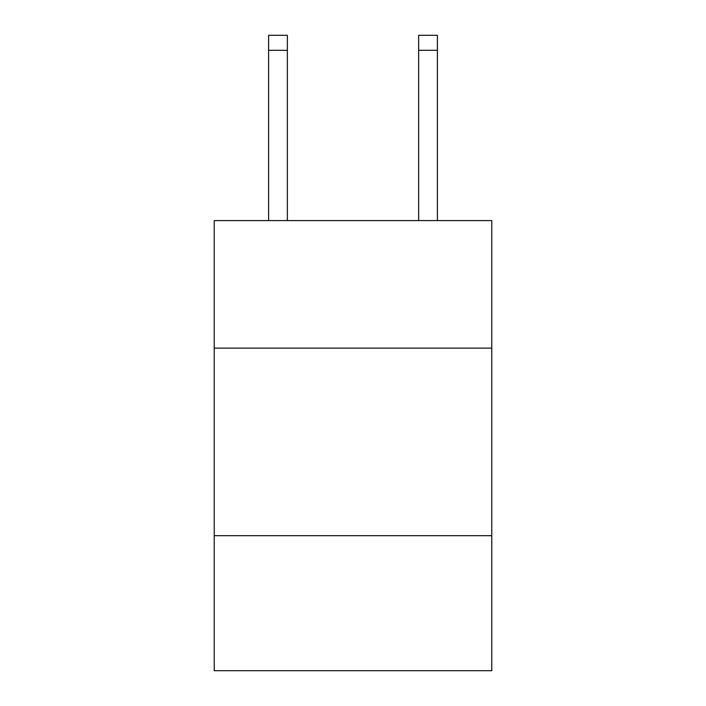 <?xml version="1.0" encoding="UTF-8"?>
<svg xmlns="http://www.w3.org/2000/svg" width="706" height="706" viewBox="0 0 706 706"><rect width="100%" height="100%" fill="white"/><g stroke="black" fill="none" stroke-linecap="round" stroke-linejoin="round"><path stroke-width="1.06" d="M491.782 348.12L491.782 220.59L214.218 220.59L214.218 348.12L491.782 348.12L491.782 670.7L214.218 670.7L214.218 348.12M491.782 535.669L214.218 535.669M287.36 220.59L287.36 50.302L268.607 50.302L268.607 35.3L287.36 35.3L287.36 50.302M268.607 220.59L268.607 50.302M437.393 220.59L437.393 35.3L418.64 35.3L418.64 220.59M418.64 50.302L437.393 50.302"/></g></svg>

